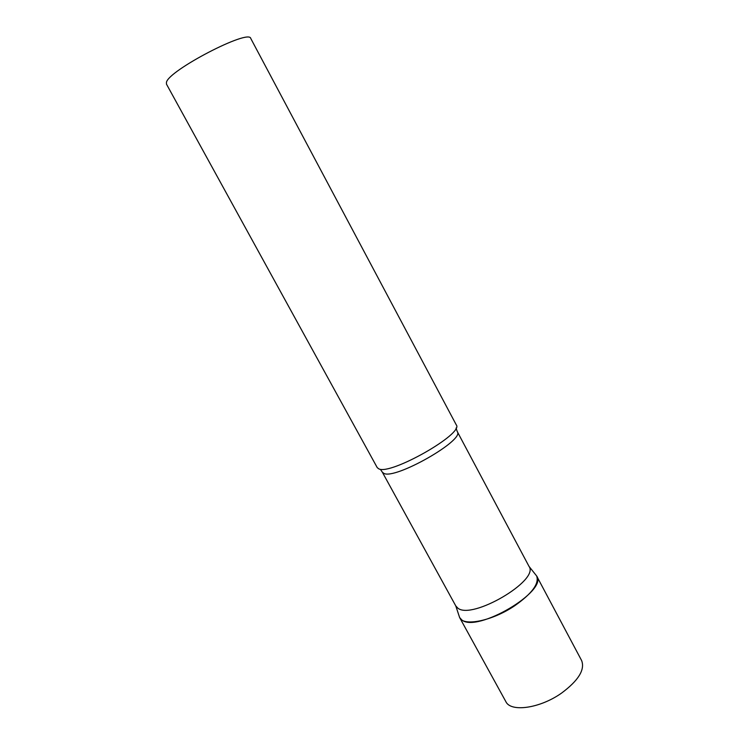 <?xml version="1.0" encoding="UTF-8"?>
<svg xmlns="http://www.w3.org/2000/svg" width="750" height="750" viewBox="0 0 750 750"><rect width="100%" height="100%" fill="white"/><g stroke="black" fill="none" stroke-linecap="round" stroke-linejoin="round"><path stroke-width="1.12" d="M514.594 605.831C492.309 620.916 463.509 626.709 459.684 617.644L459.009 615.675L459.609 617.494L461.775 619.894C476.766 633.272 548.587 590.794 536.578 575.878L536.663 576.019C539.334 583.65 531.984 593.587 514.594 605.831M459.609 617.494L455.784 605.916L457.809 608.1C471.806 620.25 539.709 580.341 529.041 566.428L536.578 575.878M378.769 468.825C390.244 475.566 464.4 433.387 456.272 424.875L250.781 38.503C249.347 28.462 168.225 70.566 166.444 82.387L166.453 84.094L377.231 467.616L378.769 468.825M536.663 576.019L581.644 660.591C585.122 669.703 578.438 680.531 561.581 693.084C539.944 708.459 510.656 712.453 505.828 701.587L459.684 617.644M455.831 606.009L382.331 472.172L383.841 473.372C394.95 479.944 465.094 439.978 457.294 431.644L456.019 428.072M382.331 472.172L380.766 469.922M529.041 566.428L457.294 431.644"/></g></svg>
